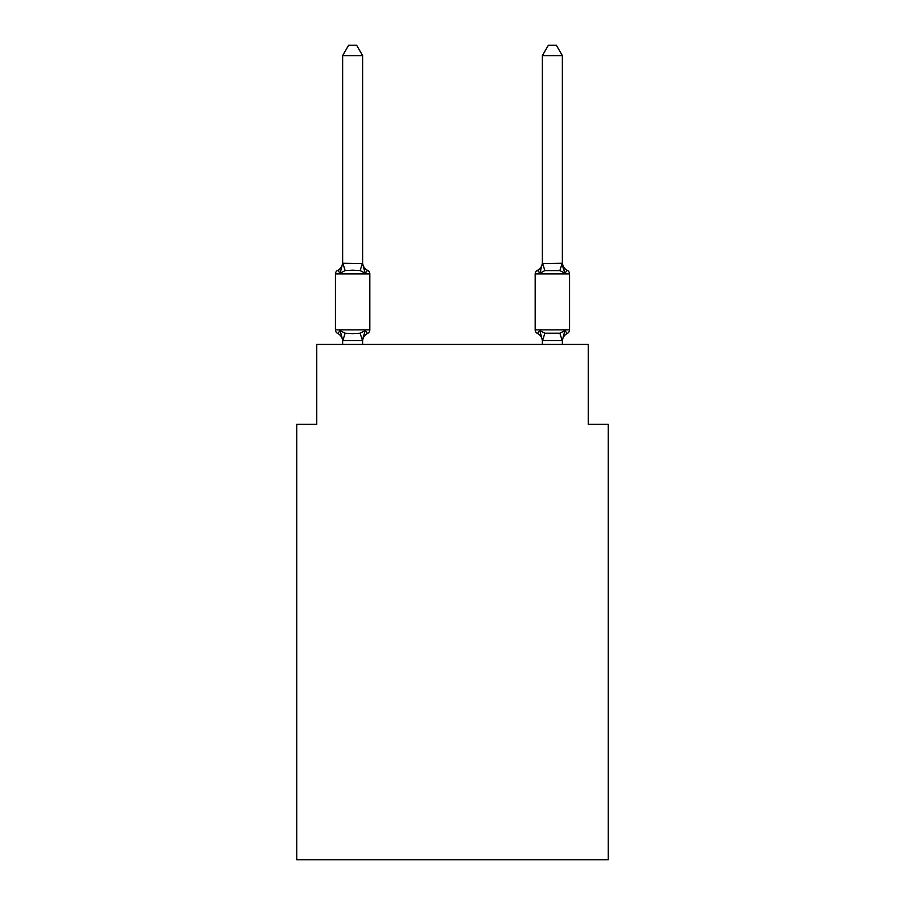 <?xml version="1.0" encoding="UTF-8"?>
<svg xmlns="http://www.w3.org/2000/svg" width="905" height="905" viewBox="0 0 905 905"><rect width="100%" height="100%" fill="white"/><g stroke="black" fill="none" stroke-linecap="round" stroke-linejoin="round"><path stroke-width="1.36" d="M608.284 859.75L608.284 424.343L588.318 424.343L588.318 344.443L316.682 344.443L316.682 424.343L296.716 424.343L296.716 859.75L608.284 859.75M367.566 333.459L365.122 330.642L367.566 333.459L365.122 330.642L367.566 333.459L365.122 330.642L367.566 333.459L365.122 330.642L367.566 333.459L365.122 330.642L367.566 333.459L365.122 330.642L367.566 333.459L365.122 330.642L367.566 333.459L365.122 330.642L367.566 333.459L365.122 330.642L367.566 333.459L365.122 330.642L367.566 333.459L365.122 330.642L367.566 333.459L365.122 330.642L367.566 333.459L365.122 330.642L367.566 333.459L365.122 330.642L367.566 333.459L365.122 330.642L367.566 333.459L365.122 330.642L367.566 333.459L365.122 330.642L367.566 333.459L365.122 330.642L362.464 340.597L342.814 340.597L340.156 330.642L337.701 333.459A3.993 3.993 0 0 1 335.461 329.861A3.993 3.993 0 0 0 337.701 333.459A3.993 3.993 0 0 1 335.461 329.861A3.993 3.993 0 0 0 337.701 333.459L340.156 330.642L337.701 333.459A3.993 3.993 0 0 1 335.461 329.861A3.993 3.993 0 0 0 337.701 333.459L340.156 330.642L337.701 333.459A3.993 3.993 0 0 1 335.461 329.861A3.993 3.993 0 0 0 337.701 333.459A3.993 3.993 0 0 1 335.461 329.861A3.993 3.993 0 0 0 337.701 333.459L340.156 330.642L337.701 333.459A3.993 3.993 0 0 1 335.461 329.861A3.993 3.993 0 0 0 337.701 333.459L340.156 330.642L337.701 333.459A3.993 3.993 0 0 1 335.461 329.861A3.993 3.993 0 0 0 337.701 333.459A3.993 3.993 0 0 1 335.461 329.861A3.993 3.993 0 0 0 337.701 333.459A3.993 3.993 0 0 1 335.461 329.861A3.993 3.993 0 0 0 337.701 333.459L340.156 330.642L337.701 333.459A3.993 3.993 0 0 1 335.461 329.861A3.993 3.993 0 0 0 337.701 333.459A3.993 3.993 0 0 1 335.461 329.861A3.993 3.993 0 0 0 337.701 333.459A3.993 3.993 0 0 1 335.461 329.861A3.993 3.993 0 0 0 337.701 333.459L340.156 330.642L337.701 333.459A3.993 3.993 0 0 1 335.461 329.861A3.993 3.993 0 0 0 337.701 333.459L340.156 330.642L337.701 333.459A3.993 3.993 0 0 1 335.461 329.861A3.993 3.993 0 0 0 337.701 333.459A3.993 3.993 0 0 1 335.461 329.861A3.993 3.993 0 0 0 337.701 333.459A3.993 3.993 0 0 1 335.461 329.861A3.993 3.993 0 0 0 337.701 333.459L340.156 330.642L337.701 333.459A3.993 3.993 0 0 1 335.461 329.861A3.993 3.993 0 0 0 337.701 333.459A3.993 3.993 0 0 1 335.461 329.861A3.993 3.993 0 0 0 337.701 333.459A3.993 3.993 0 0 1 335.461 329.861A3.993 3.993 0 0 0 337.701 333.459L340.156 330.642L337.701 333.459A3.993 3.993 0 0 1 335.461 329.861A3.993 3.993 0 0 0 337.701 333.459L340.156 330.642L337.701 333.459A3.993 3.993 0 0 1 335.461 329.861A3.993 3.993 0 0 0 337.701 333.459A3.993 3.993 0 0 1 335.461 329.861A3.993 3.993 0 0 0 337.701 333.459L340.156 330.642L337.701 333.459A3.993 3.993 0 0 1 335.461 329.861A3.993 3.993 0 0 0 337.701 333.459L340.156 330.642L337.701 333.459A3.993 3.993 0 0 1 335.461 329.861A3.993 3.993 0 0 0 337.701 333.459A3.993 3.993 0 0 1 335.461 329.861A3.993 3.993 0 0 0 337.701 333.459A3.993 3.993 0 0 1 335.461 329.861A3.993 3.993 0 0 0 337.701 333.459L340.156 330.642L337.701 333.459A3.993 3.993 0 0 1 335.461 329.861A3.993 3.993 0 0 0 337.701 333.459A3.993 3.993 0 0 1 335.461 329.861A3.993 3.993 0 0 0 337.701 333.459A3.993 3.993 0 0 1 335.461 329.861A3.993 3.993 0 0 0 337.701 333.459L340.156 330.642L337.701 333.459A3.993 3.993 0 0 1 335.461 329.861A3.993 3.993 0 0 0 337.701 333.459L340.156 330.642L337.701 333.459A3.993 3.993 0 0 1 335.461 329.861A3.993 3.993 0 0 0 337.701 333.459A3.993 3.993 0 0 1 335.461 329.861A3.993 3.993 0 0 0 337.701 333.459L340.156 330.642L337.701 333.459A3.993 3.993 0 0 1 335.461 329.861A3.993 3.993 0 0 0 337.701 333.459L340.156 330.642L337.701 333.459A3.993 3.993 0 0 1 335.461 329.861A3.993 3.993 0 0 0 337.701 333.459A3.993 3.993 0 0 1 335.461 329.861A3.993 3.993 0 0 0 337.701 333.459A3.993 3.993 0 0 1 335.461 329.861A3.993 3.993 0 0 0 337.701 333.459L340.156 330.642L337.701 333.459A3.993 3.993 0 0 1 335.461 329.861A3.993 3.993 0 0 0 337.701 333.459L340.156 330.642L337.701 333.459L340.156 330.642L337.701 333.459L340.156 330.642L337.701 333.459L340.156 330.642L337.701 333.459L340.156 330.642L337.701 333.459L340.156 330.642L337.701 333.459L340.156 330.642L337.701 333.459L340.156 330.642L337.701 333.459L340.156 330.642L337.701 333.459L340.156 330.642L345.144 333.221L352.633 333.617L360.122 333.221L365.122 330.642L367.566 333.459A3.993 3.993 0 0 0 369.817 329.861A3.993 3.993 0 0 1 367.566 333.459L366.423 332.904L367.566 333.459A3.993 3.993 0 0 0 369.817 329.861A3.993 3.993 0 0 1 367.566 333.459A3.993 3.993 0 0 0 369.817 329.861A3.993 3.993 0 0 1 367.566 333.459L366.423 332.904L367.566 333.459A3.993 3.993 0 0 0 369.817 329.861A3.993 3.993 0 0 1 367.566 333.459A3.993 3.993 0 0 0 369.817 329.861A3.993 3.993 0 0 1 367.566 333.459L366.423 332.904L367.566 333.459A3.993 3.993 0 0 0 369.817 329.861A3.993 3.993 0 0 1 367.566 333.459A3.993 3.993 0 0 0 369.817 329.861A3.993 3.993 0 0 1 367.566 333.459L366.423 332.904L367.566 333.459A3.993 3.993 0 0 0 369.817 329.861A3.993 3.993 0 0 1 367.566 333.459A3.993 3.993 0 0 0 369.817 329.861A3.993 3.993 0 0 1 367.566 333.459L366.423 332.904L367.566 333.459A3.993 3.993 0 0 0 369.817 329.861A3.993 3.993 0 0 1 367.566 333.459A3.993 3.993 0 0 0 369.817 329.861A3.993 3.993 0 0 1 367.566 333.459L366.423 332.904L367.566 333.459A3.993 3.993 0 0 0 369.817 329.861A3.993 3.993 0 0 1 367.566 333.459A3.993 3.993 0 0 0 369.817 329.861A3.993 3.993 0 0 1 367.566 333.459L366.423 332.904L367.566 333.459A3.993 3.993 0 0 0 369.817 329.861A3.993 3.993 0 0 1 367.566 333.459A3.993 3.993 0 0 0 369.817 329.861A3.993 3.993 0 0 1 367.566 333.459L366.423 332.904L367.566 333.459A3.993 3.993 0 0 0 369.817 329.861A3.993 3.993 0 0 1 367.566 333.459A3.993 3.993 0 0 0 369.817 329.861A3.993 3.993 0 0 1 367.566 333.459L366.423 332.904L367.566 333.459A3.993 3.993 0 0 0 369.817 329.861A3.993 3.993 0 0 1 367.566 333.459A3.993 3.993 0 0 0 369.817 329.861A3.993 3.993 0 0 1 367.566 333.459L366.423 332.904L367.566 333.459A3.993 3.993 0 0 0 369.817 329.861A3.993 3.993 0 0 1 367.566 333.459A3.993 3.993 0 0 0 369.817 329.861A3.993 3.993 0 0 1 367.566 333.459L366.423 332.904L367.566 333.459A3.993 3.993 0 0 0 369.817 329.861A3.993 3.993 0 0 1 367.566 333.459A3.993 3.993 0 0 0 369.817 329.861A3.993 3.993 0 0 1 367.566 333.459L366.423 332.904L367.566 333.459A3.993 3.993 0 0 0 369.817 329.861A3.993 3.993 0 0 1 367.566 333.459A3.993 3.993 0 0 0 369.817 329.861A3.993 3.993 0 0 1 367.566 333.459L366.423 332.904L367.566 333.459A3.993 3.993 0 0 0 369.817 329.861A3.993 3.993 0 0 1 367.566 333.459A3.993 3.993 0 0 0 369.817 329.861A3.993 3.993 0 0 1 367.566 333.459L366.423 332.904L367.566 333.459A3.993 3.993 0 0 0 369.817 329.861A3.993 3.993 0 0 1 367.566 333.459A3.993 3.993 0 0 0 369.817 329.861A3.993 3.993 0 0 1 367.566 333.459L366.423 332.904L367.566 333.459A3.993 3.993 0 0 0 369.817 329.861A3.993 3.993 0 0 1 367.566 333.459A3.993 3.993 0 0 0 369.817 329.861A3.993 3.993 0 0 1 367.566 333.459L366.423 332.904L367.566 333.459A3.993 3.993 0 0 0 369.817 329.861A3.993 3.993 0 0 1 367.566 333.459A3.993 3.993 0 0 0 369.817 329.861A3.993 3.993 0 0 1 367.566 333.459L366.423 332.904L367.566 333.459A3.993 3.993 0 0 0 369.817 329.861A3.993 3.993 0 0 1 367.566 333.459A3.993 3.993 0 0 0 369.817 329.861A3.993 3.993 0 0 1 367.566 333.459L366.423 332.904L367.566 333.459A3.993 3.993 0 0 0 369.817 329.861A3.993 3.993 0 0 1 367.566 333.459A3.993 3.993 0 0 0 369.817 329.861A3.993 3.993 0 0 1 367.566 333.459L365.122 330.642L367.566 333.459A8.79 8.79 0 0 0 362.622 341.355M362.622 55.635L342.644 55.635L348.64 45.25L356.627 45.25L362.622 55.635L362.622 263.627L365.122 273.163L367.566 270.346A3.993 3.993 0 0 1 369.817 273.944A3.993 3.993 0 0 0 367.566 270.346L365.122 273.163L367.566 270.346A3.993 3.993 0 0 1 369.817 273.944A3.993 3.993 0 0 0 367.566 270.346L365.122 273.163L367.566 270.346A3.993 3.993 0 0 1 369.817 273.944A3.993 3.993 0 0 0 367.566 270.346L365.122 273.163L367.566 270.346A3.993 3.993 0 0 1 369.817 273.944A3.993 3.993 0 0 0 367.566 270.346L365.122 273.163L367.566 270.346A3.993 3.993 0 0 1 369.817 273.944A3.993 3.993 0 0 0 367.566 270.346L365.122 273.163L367.566 270.346A3.993 3.993 0 0 1 369.817 273.944A3.993 3.993 0 0 0 367.566 270.346L365.122 273.163L367.566 270.346A3.993 3.993 0 0 1 369.817 273.944A3.993 3.993 0 0 0 367.566 270.346L365.122 273.163L367.566 270.346A3.993 3.993 0 0 1 369.817 273.944A3.993 3.993 0 0 0 367.566 270.346L365.122 273.163L367.566 270.346A3.993 3.993 0 0 1 369.817 273.944A3.993 3.993 0 0 0 367.566 270.346L365.122 273.163L367.566 270.346A3.993 3.993 0 0 1 369.817 273.944A3.993 3.993 0 0 0 367.566 270.346L365.122 273.163L367.566 270.346A3.993 3.993 0 0 1 369.817 273.944A3.993 3.993 0 0 0 367.566 270.346L365.122 273.163L367.566 270.346A3.993 3.993 0 0 1 369.817 273.944A3.993 3.993 0 0 0 367.566 270.346L365.122 273.163L367.566 270.346A3.993 3.993 0 0 1 369.817 273.944A3.993 3.993 0 0 0 367.566 270.346L365.122 273.163L367.566 270.346A3.993 3.993 0 0 1 369.817 273.944A3.993 3.993 0 0 0 367.566 270.346L365.122 273.163L367.566 270.346A3.993 3.993 0 0 1 369.817 273.944A3.993 3.993 0 0 0 367.566 270.346L365.122 273.163L367.566 270.346A3.993 3.993 0 0 1 369.817 273.944A3.993 3.993 0 0 0 367.566 270.346L365.122 273.163L367.566 270.346A3.993 3.993 0 0 1 369.817 273.944A3.993 3.993 0 0 0 367.566 270.346L365.122 273.163L367.566 270.346A3.993 3.993 0 0 1 369.817 273.944A3.993 3.993 0 0 0 367.566 270.346L365.122 273.163L367.566 270.346A3.993 3.993 0 0 1 369.817 273.944A3.993 3.993 0 0 0 367.566 270.346L365.122 273.163L367.566 270.346A3.993 3.993 0 0 1 369.817 273.944A3.993 3.993 0 0 0 367.566 270.346L365.122 273.163L367.566 270.346A3.993 3.993 0 0 1 369.817 273.944A3.993 3.993 0 0 0 367.566 270.346L365.122 273.163L367.566 270.346A3.993 3.993 0 0 1 369.817 273.944A3.993 3.993 0 0 0 367.566 270.346L365.122 273.163L367.566 270.346A3.993 3.993 0 0 1 369.817 273.944A3.993 3.993 0 0 0 367.566 270.346L365.122 273.163L367.566 270.346A3.993 3.993 0 0 1 369.817 273.944A3.993 3.993 0 0 0 367.566 270.346L365.122 273.163L367.566 270.346A3.993 3.993 0 0 1 369.817 273.944A3.993 3.993 0 0 0 367.566 270.346L365.122 273.163L367.566 270.346A3.993 3.993 0 0 1 369.817 273.944A3.993 3.993 0 0 0 367.566 270.346L365.122 273.163L367.566 270.346A3.993 3.993 0 0 1 369.817 273.944A3.993 3.993 0 0 0 367.566 270.346L365.122 273.163L367.566 270.346A3.993 3.993 0 0 1 369.817 273.944A3.993 3.993 0 0 0 367.566 270.346L365.122 273.163L360.122 270.595L352.633 270.188L345.144 270.595L340.156 273.163L337.701 270.346A3.993 3.993 0 0 0 335.461 273.944A3.993 3.993 0 0 1 337.701 270.346L338.843 270.9L337.701 270.346A3.993 3.993 0 0 0 335.461 273.944A3.993 3.993 0 0 1 337.701 270.346A3.993 3.993 0 0 0 335.461 273.944A3.993 3.993 0 0 1 337.701 270.346L338.843 270.9L337.701 270.346A3.993 3.993 0 0 0 335.461 273.944A3.993 3.993 0 0 1 337.701 270.346A3.993 3.993 0 0 0 335.461 273.944A3.993 3.993 0 0 1 337.701 270.346L338.843 270.9L337.701 270.346A3.993 3.993 0 0 0 335.461 273.944A3.993 3.993 0 0 1 337.701 270.346A3.993 3.993 0 0 0 335.461 273.944A3.993 3.993 0 0 1 337.701 270.346L338.843 270.9L337.701 270.346A3.993 3.993 0 0 0 335.461 273.944A3.993 3.993 0 0 1 337.701 270.346A3.993 3.993 0 0 0 335.461 273.944A3.993 3.993 0 0 1 337.701 270.346L338.843 270.9L337.701 270.346A3.993 3.993 0 0 0 335.461 273.944A3.993 3.993 0 0 1 337.701 270.346A3.993 3.993 0 0 0 335.461 273.944A3.993 3.993 0 0 1 337.701 270.346L338.843 270.9L337.701 270.346A3.993 3.993 0 0 0 335.461 273.944A3.993 3.993 0 0 1 337.701 270.346A3.993 3.993 0 0 0 335.461 273.944A3.993 3.993 0 0 1 337.701 270.346L338.843 270.9L337.701 270.346A3.993 3.993 0 0 0 335.461 273.944A3.993 3.993 0 0 1 337.701 270.346A3.993 3.993 0 0 0 335.461 273.944A3.993 3.993 0 0 1 337.701 270.346L338.843 270.9L337.701 270.346A3.993 3.993 0 0 0 335.461 273.944A3.993 3.993 0 0 1 337.701 270.346A3.993 3.993 0 0 0 335.461 273.944A3.993 3.993 0 0 1 337.701 270.346L338.843 270.9L337.701 270.346A3.993 3.993 0 0 0 335.461 273.944A3.993 3.993 0 0 1 337.701 270.346A3.993 3.993 0 0 0 335.461 273.944A3.993 3.993 0 0 1 337.701 270.346L338.843 270.9L337.701 270.346A3.993 3.993 0 0 0 335.461 273.944A3.993 3.993 0 0 1 337.701 270.346A3.993 3.993 0 0 0 335.461 273.944A3.993 3.993 0 0 1 337.701 270.346L338.843 270.9L337.701 270.346A3.993 3.993 0 0 0 335.461 273.944A3.993 3.993 0 0 1 337.701 270.346A3.993 3.993 0 0 0 335.461 273.944A3.993 3.993 0 0 1 337.701 270.346L338.843 270.9L337.701 270.346A3.993 3.993 0 0 0 335.461 273.944A3.993 3.993 0 0 1 337.701 270.346A3.993 3.993 0 0 0 335.461 273.944A3.993 3.993 0 0 1 337.701 270.346L338.843 270.9L337.701 270.346A3.993 3.993 0 0 0 335.461 273.944A3.993 3.993 0 0 1 337.701 270.346A3.993 3.993 0 0 0 335.461 273.944A3.993 3.993 0 0 1 337.701 270.346L338.843 270.9L337.701 270.346A3.993 3.993 0 0 0 335.461 273.944A3.993 3.993 0 0 1 337.701 270.346A3.993 3.993 0 0 0 335.461 273.944A3.993 3.993 0 0 1 337.701 270.346L338.843 270.9L337.701 270.346A3.993 3.993 0 0 0 335.461 273.944A3.993 3.993 0 0 1 337.701 270.346A3.993 3.993 0 0 0 335.461 273.944A3.993 3.993 0 0 1 337.701 270.346L338.843 270.9L337.701 270.346A3.993 3.993 0 0 0 335.461 273.944A3.993 3.993 0 0 1 337.701 270.346A3.993 3.993 0 0 0 335.461 273.944A3.993 3.993 0 0 1 337.701 270.346L338.843 270.9L337.701 270.346A3.993 3.993 0 0 0 335.461 273.944A3.993 3.993 0 0 1 337.701 270.346A3.993 3.993 0 0 0 335.461 273.944A3.993 3.993 0 0 1 337.701 270.346L338.843 270.9L337.701 270.346A3.993 3.993 0 0 0 335.461 273.944A3.993 3.993 0 0 1 337.701 270.346A3.993 3.993 0 0 0 335.461 273.944A3.993 3.993 0 0 1 337.701 270.346L340.156 273.163L337.701 270.346A8.79 8.79 0 0 0 342.644 262.45M337.701 270.346L340.156 273.163L337.701 270.346L340.156 273.163L337.701 270.346L340.156 273.163L337.701 270.346L340.156 273.163L337.701 270.346L340.156 273.163L337.701 270.346L340.156 273.163L337.701 270.346L340.156 273.163L337.701 270.346L340.156 273.163L337.701 270.346L340.156 273.163L337.701 270.346L340.156 273.163L337.701 270.346L340.156 273.163L337.701 270.346L340.156 273.163L337.701 270.346L340.156 273.163L337.701 270.346L340.156 273.163L337.701 270.346L340.156 273.163L337.701 270.346L340.156 273.163L337.701 270.346L340.156 273.163L337.701 270.346L340.156 273.163L342.644 263.264L362.622 263.627L362.622 262.45A8.79 8.79 0 0 0 367.566 270.346A3.993 3.993 0 0 1 369.817 273.944A3.993 3.993 0 0 0 367.566 270.346A3.993 3.993 0 0 1 369.817 273.944A3.993 3.993 0 0 0 367.566 270.346A3.993 3.993 0 0 1 369.817 273.944A3.993 3.993 0 0 0 367.566 270.346A3.993 3.993 0 0 1 369.817 273.944A3.993 3.993 0 0 0 367.566 270.346A3.993 3.993 0 0 1 369.817 273.944A3.993 3.993 0 0 0 367.566 270.346A3.993 3.993 0 0 1 369.817 273.944A3.993 3.993 0 0 0 367.566 270.346A3.993 3.993 0 0 1 369.817 273.944A3.993 3.993 0 0 0 367.566 270.346A3.993 3.993 0 0 1 369.817 273.944A3.993 3.993 0 0 0 367.566 270.346A3.993 3.993 0 0 1 369.817 273.944L369.817 329.861L335.461 329.861L335.461 273.944L369.817 273.944A3.993 3.993 0 0 0 367.566 270.346L365.122 273.163M342.644 344.443L342.644 341.355A8.79 8.79 0 0 0 337.701 333.459M362.622 340.178L363.561 335.484M567.299 333.459A3.993 3.993 0 0 0 569.539 329.861A3.993 3.993 0 0 1 567.299 333.459L564.844 330.642L567.299 333.459A3.993 3.993 0 0 0 569.539 329.861A3.993 3.993 0 0 1 567.299 333.459L564.844 330.642L567.299 333.459A3.993 3.993 0 0 0 569.539 329.861A3.993 3.993 0 0 1 567.299 333.459L564.844 330.642L567.299 333.459A3.993 3.993 0 0 0 569.539 329.861A3.993 3.993 0 0 1 567.299 333.459L564.844 330.642L567.299 333.459A3.993 3.993 0 0 0 569.539 329.861A3.993 3.993 0 0 1 567.299 333.459L564.844 330.642L567.299 333.459A3.993 3.993 0 0 0 569.539 329.861A3.993 3.993 0 0 1 567.299 333.459L564.844 330.642L567.299 333.459A3.993 3.993 0 0 0 569.539 329.861A3.993 3.993 0 0 1 567.299 333.459L564.844 330.642L567.299 333.459A3.993 3.993 0 0 0 569.539 329.861A3.993 3.993 0 0 1 567.299 333.459L564.844 330.642L567.299 333.459A3.993 3.993 0 0 0 569.539 329.861A3.993 3.993 0 0 1 567.299 333.459L564.844 330.642L567.299 333.459A3.993 3.993 0 0 0 569.539 329.861A3.993 3.993 0 0 1 567.299 333.459L564.844 330.642L567.299 333.459A3.993 3.993 0 0 0 569.539 329.861A3.993 3.993 0 0 1 567.299 333.459L564.844 330.642L567.299 333.459A3.993 3.993 0 0 0 569.539 329.861A3.993 3.993 0 0 1 567.299 333.459L564.844 330.642L567.299 333.459A3.993 3.993 0 0 0 569.539 329.861A3.993 3.993 0 0 1 567.299 333.459L564.844 330.642L567.299 333.459A3.993 3.993 0 0 0 569.539 329.861A3.993 3.993 0 0 1 567.299 333.459L564.844 330.642L567.299 333.459A3.993 3.993 0 0 0 569.539 329.861A3.993 3.993 0 0 1 567.299 333.459L564.844 330.642L567.299 333.459A3.993 3.993 0 0 0 569.539 329.861A3.993 3.993 0 0 1 567.299 333.459L564.844 330.642L567.299 333.459A3.993 3.993 0 0 0 569.539 329.861A3.993 3.993 0 0 1 567.299 333.459L564.844 330.642L567.299 333.459A3.993 3.993 0 0 0 569.539 329.861A3.993 3.993 0 0 1 567.299 333.459L564.844 330.642L567.299 333.459A3.993 3.993 0 0 0 569.539 329.861A3.993 3.993 0 0 1 567.299 333.459L564.844 330.642L567.299 333.459A3.993 3.993 0 0 0 569.539 329.861A3.993 3.993 0 0 1 567.299 333.459L564.844 330.642L567.299 333.459A3.993 3.993 0 0 0 569.539 329.861A3.993 3.993 0 0 1 567.299 333.459L564.844 330.642L567.299 333.459A3.993 3.993 0 0 0 569.539 329.861A3.993 3.993 0 0 1 567.299 333.459L564.844 330.642L567.299 333.459A3.993 3.993 0 0 0 569.539 329.861A3.993 3.993 0 0 1 567.299 333.459L564.844 330.642L567.299 333.459A3.993 3.993 0 0 0 569.539 329.861A3.993 3.993 0 0 1 567.299 333.459L564.844 330.642L567.299 333.459A3.993 3.993 0 0 0 569.539 329.861A3.993 3.993 0 0 1 567.299 333.459L564.844 330.642L567.299 333.459A3.993 3.993 0 0 0 569.539 329.861A3.993 3.993 0 0 1 567.299 333.459L564.844 330.642L567.299 333.459A3.993 3.993 0 0 0 569.539 329.861A3.993 3.993 0 0 1 567.299 333.459L564.844 330.642L567.299 333.459A3.993 3.993 0 0 0 569.539 329.861A3.993 3.993 0 0 1 567.299 333.459L564.844 330.642L567.299 333.459A3.993 3.993 0 0 0 569.539 329.861A3.993 3.993 0 0 1 567.299 333.459L564.844 330.642L567.299 333.459A3.993 3.993 0 0 0 569.539 329.861A3.993 3.993 0 0 1 567.299 333.459L564.844 330.642L567.299 333.459A3.993 3.993 0 0 0 569.539 329.861A3.993 3.993 0 0 1 567.299 333.459L564.844 330.642L567.299 333.459A3.993 3.993 0 0 0 569.539 329.861A3.993 3.993 0 0 1 567.299 333.459L564.844 330.642L567.299 333.459A3.993 3.993 0 0 0 569.539 329.861A3.993 3.993 0 0 1 567.299 333.459L564.844 330.642L567.299 333.459A3.993 3.993 0 0 0 569.539 329.861A3.993 3.993 0 0 1 567.299 333.459L564.844 330.642L567.299 333.459A3.993 3.993 0 0 0 569.539 329.861A3.993 3.993 0 0 1 567.299 333.459L564.844 330.642L567.299 333.459A3.993 3.993 0 0 0 569.539 329.861A3.993 3.993 0 0 1 567.299 333.459L564.844 330.642L567.299 333.459A3.993 3.993 0 0 0 569.539 329.861A3.993 3.993 0 0 1 567.299 333.459L564.844 330.642L567.299 333.459A8.79 8.79 0 0 0 562.356 341.355L562.356 341.355M540.817 269.995L539.878 273.163L537.434 270.346A3.993 3.993 0 0 0 535.183 273.944A3.993 3.993 0 0 1 537.434 270.346L539.878 273.163L540.817 269.995L539.878 273.163L540.817 269.995L539.878 273.163L540.817 269.995L539.878 273.163L540.817 269.995L539.878 273.163L540.817 269.995L539.878 273.163L540.817 269.995L539.878 273.163L540.817 269.995L539.878 273.163L540.817 269.995L539.878 273.163L540.817 269.995L539.878 273.163L540.817 269.995L539.878 273.163L540.817 269.995L539.878 273.163L540.817 269.995L539.878 273.163L540.817 269.995L539.878 273.163L540.817 269.995L539.878 273.163L540.817 269.995L539.878 273.163L540.817 269.995L539.878 273.163L540.817 269.995L539.878 273.163L540.817 269.995L539.878 273.163L544.878 270.595L559.856 270.595L564.844 273.163L567.299 270.346L564.844 273.163L562.763 266.636L564.844 273.163L567.299 270.346A3.993 3.993 0 0 1 569.539 273.944A3.993 3.993 0 0 0 567.299 270.346L564.844 273.163L562.763 266.636L564.844 273.163L567.299 270.346A3.993 3.993 0 0 1 569.539 273.944A3.993 3.993 0 0 0 567.299 270.346L564.844 273.163L567.299 270.346A3.993 3.993 0 0 1 569.539 273.944A3.993 3.993 0 0 0 567.299 270.346L564.844 273.163L562.763 266.636L564.844 273.163L567.299 270.346A3.993 3.993 0 0 1 569.539 273.944A3.993 3.993 0 0 0 567.299 270.346L564.844 273.163L567.299 270.346A3.993 3.993 0 0 1 569.539 273.944A3.993 3.993 0 0 0 567.299 270.346L564.844 273.163L562.763 266.636L564.844 273.163L567.299 270.346A3.993 3.993 0 0 1 569.539 273.944A3.993 3.993 0 0 0 567.299 270.346L564.844 273.163L567.299 270.346A3.993 3.993 0 0 1 569.539 273.944A3.993 3.993 0 0 0 567.299 270.346L564.844 273.163L562.763 266.636L564.844 273.163L567.299 270.346A3.993 3.993 0 0 1 569.539 273.944A3.993 3.993 0 0 0 567.299 270.346L564.844 273.163L567.299 270.346A3.993 3.993 0 0 1 569.539 273.944A3.993 3.993 0 0 0 567.299 270.346L564.844 273.163L562.763 266.636L564.844 273.163L567.299 270.346A3.993 3.993 0 0 1 569.539 273.944A3.993 3.993 0 0 0 567.299 270.346L564.844 273.163L567.299 270.346A3.993 3.993 0 0 1 569.539 273.944A3.993 3.993 0 0 0 567.299 270.346L564.844 273.163L562.763 266.636L564.844 273.163L567.299 270.346A3.993 3.993 0 0 1 569.539 273.944A3.993 3.993 0 0 0 567.299 270.346A3.993 3.993 0 0 1 569.539 273.944A3.993 3.993 0 0 0 567.299 270.346L564.844 273.163L567.299 270.346A3.993 3.993 0 0 1 569.539 273.944A3.993 3.993 0 0 0 567.299 270.346L564.844 273.163L562.763 266.636L564.844 273.163L567.299 270.346A3.993 3.993 0 0 1 569.539 273.944A3.993 3.993 0 0 0 567.299 270.346L564.844 273.163L567.299 270.346A3.993 3.993 0 0 1 569.539 273.944A3.993 3.993 0 0 0 567.299 270.346L564.844 273.163L562.763 266.636L564.844 273.163L567.299 270.346A3.993 3.993 0 0 1 569.539 273.944A3.993 3.993 0 0 0 567.299 270.346L564.844 273.163L567.299 270.346A3.993 3.993 0 0 1 569.539 273.944A3.993 3.993 0 0 0 567.299 270.346L564.844 273.163L562.763 266.636L564.844 273.163L567.299 270.346A3.993 3.993 0 0 1 569.539 273.944A3.993 3.993 0 0 0 567.299 270.346L564.844 273.163L567.299 270.346A3.993 3.993 0 0 1 569.539 273.944A3.993 3.993 0 0 0 567.299 270.346L564.844 273.163L562.763 266.636L564.844 273.163L567.299 270.346A3.993 3.993 0 0 1 569.539 273.944A3.993 3.993 0 0 0 567.299 270.346L564.844 273.163L567.299 270.346A3.993 3.993 0 0 1 569.539 273.944A3.993 3.993 0 0 0 567.299 270.346L564.844 273.163L562.763 266.636L564.844 273.163L567.299 270.346A3.993 3.993 0 0 1 569.539 273.944A3.993 3.993 0 0 0 567.299 270.346L564.844 273.163L567.299 270.346A3.993 3.993 0 0 1 569.539 273.944A3.993 3.993 0 0 0 567.299 270.346A3.993 3.993 0 0 1 569.539 273.944A3.993 3.993 0 0 0 567.299 270.346A3.993 3.993 0 0 1 569.539 273.944A3.993 3.993 0 0 0 567.299 270.346L564.844 273.163L562.763 266.636L564.844 273.163L567.299 270.346A3.993 3.993 0 0 1 569.539 273.944A3.993 3.993 0 0 0 567.299 270.346L564.844 273.163L567.299 270.346A3.993 3.993 0 0 1 569.539 273.944A3.993 3.993 0 0 0 567.299 270.346L564.844 273.163L562.763 266.636L564.844 273.163L567.299 270.346A3.993 3.993 0 0 1 569.539 273.944A3.993 3.993 0 0 0 567.299 270.346L564.844 273.163L567.299 270.346A3.993 3.993 0 0 1 569.539 273.944A3.993 3.993 0 0 0 567.299 270.346L564.844 273.163L562.763 266.636L564.844 273.163L567.299 270.346A3.993 3.993 0 0 1 569.539 273.944A3.993 3.993 0 0 0 567.299 270.346L564.844 273.163L567.299 270.346A3.993 3.993 0 0 1 569.539 273.944A3.993 3.993 0 0 0 567.299 270.346L564.844 273.163L562.763 266.636L564.844 273.163L567.299 270.346A3.993 3.993 0 0 1 569.539 273.944A3.993 3.993 0 0 0 567.299 270.346L564.844 273.163L567.299 270.346A3.993 3.993 0 0 1 569.539 273.944A3.993 3.993 0 0 0 567.299 270.346L564.844 273.163L562.763 266.636L564.844 273.163L567.299 270.346A3.993 3.993 0 0 1 569.539 273.944A3.993 3.993 0 0 0 567.299 270.346L564.844 273.163L567.299 270.346A3.993 3.993 0 0 1 569.539 273.944A3.993 3.993 0 0 0 567.299 270.346L564.844 273.163L562.763 266.636L564.844 273.163L567.299 270.346A3.993 3.993 0 0 1 569.539 273.944A3.993 3.993 0 0 0 567.299 270.346L564.844 273.163L567.299 270.346A8.79 8.79 0 0 1 562.356 262.45L562.356 262.45M562.356 263.264L562.356 55.635L542.378 55.635L542.378 263.627L562.356 263.264L564.844 273.163L562.763 266.636M542.378 344.443L542.378 341.355A8.79 8.79 0 0 0 537.434 333.459A3.993 3.993 0 0 1 535.183 329.861A3.993 3.993 0 0 0 537.434 333.459A3.993 3.993 0 0 1 535.183 329.861A3.993 3.993 0 0 0 537.434 333.459A8.79 8.79 0 0 1 542.378 341.355A8.79 8.79 0 0 0 537.434 333.459A3.993 3.993 0 0 1 535.183 329.861A3.993 3.993 0 0 0 537.434 333.459A3.993 3.993 0 0 1 535.183 329.861A3.993 3.993 0 0 0 537.434 333.459A8.79 8.79 0 0 1 542.378 341.355A8.79 8.79 0 0 0 537.434 333.459A3.993 3.993 0 0 1 535.183 329.861A3.993 3.993 0 0 0 537.434 333.459A3.993 3.993 0 0 1 535.183 329.861A3.993 3.993 0 0 0 537.434 333.459A8.79 8.79 0 0 1 542.378 341.355A8.79 8.79 0 0 0 537.434 333.459A3.993 3.993 0 0 1 535.183 329.861A3.993 3.993 0 0 0 537.434 333.459A3.993 3.993 0 0 1 535.183 329.861A3.993 3.993 0 0 0 537.434 333.459A8.79 8.79 0 0 1 542.378 341.355A8.79 8.79 0 0 0 537.434 333.459A3.993 3.993 0 0 1 535.183 329.861A3.993 3.993 0 0 0 537.434 333.459A3.993 3.993 0 0 1 535.183 329.861A3.993 3.993 0 0 0 537.434 333.459A8.79 8.79 0 0 1 542.378 341.355A8.79 8.79 0 0 0 537.434 333.459A3.993 3.993 0 0 1 535.183 329.861A3.993 3.993 0 0 0 537.434 333.459A3.993 3.993 0 0 1 535.183 329.861A3.993 3.993 0 0 0 537.434 333.459L539.878 330.642L537.434 333.459A8.79 8.79 0 0 1 542.378 341.355A8.79 8.79 0 0 0 537.434 333.459A3.993 3.993 0 0 1 535.183 329.861A3.993 3.993 0 0 0 537.434 333.459A3.993 3.993 0 0 1 535.183 329.861A3.993 3.993 0 0 0 537.434 333.459A8.79 8.79 0 0 1 542.378 341.355A8.79 8.79 0 0 0 537.434 333.459A3.993 3.993 0 0 1 535.183 329.861A3.993 3.993 0 0 0 537.434 333.459A3.993 3.993 0 0 1 535.183 329.861A3.993 3.993 0 0 0 537.434 333.459A8.79 8.79 0 0 1 542.378 341.355A8.79 8.79 0 0 0 537.434 333.459A3.993 3.993 0 0 1 535.183 329.861A3.993 3.993 0 0 0 537.434 333.459A3.993 3.993 0 0 1 535.183 329.861A3.993 3.993 0 0 0 537.434 333.459A8.79 8.79 0 0 1 542.378 341.355A8.79 8.79 0 0 0 537.434 333.459A3.993 3.993 0 0 1 535.183 329.861A3.993 3.993 0 0 0 537.434 333.459A3.993 3.993 0 0 1 535.183 329.861A3.993 3.993 0 0 0 537.434 333.459A8.79 8.79 0 0 1 542.378 341.355A8.79 8.79 0 0 0 537.434 333.459A3.993 3.993 0 0 1 535.183 329.861A3.993 3.993 0 0 0 537.434 333.459A3.993 3.993 0 0 1 535.183 329.861A3.993 3.993 0 0 0 537.434 333.459A8.79 8.79 0 0 1 542.378 341.355A8.79 8.79 0 0 0 537.434 333.459A3.993 3.993 0 0 1 535.183 329.861A3.993 3.993 0 0 0 537.434 333.459A3.993 3.993 0 0 1 535.183 329.861A3.993 3.993 0 0 0 537.434 333.459L539.878 330.642L537.434 333.459A8.79 8.79 0 0 1 542.378 341.355A8.79 8.79 0 0 0 537.434 333.459A3.993 3.993 0 0 1 535.183 329.861A3.993 3.993 0 0 0 537.434 333.459L539.878 330.642L537.434 333.459A3.993 3.993 0 0 1 535.183 329.861A3.993 3.993 0 0 0 537.434 333.459A8.79 8.79 0 0 1 542.378 341.355A8.79 8.79 0 0 0 537.434 333.459A3.993 3.993 0 0 1 535.183 329.861A3.993 3.993 0 0 0 537.434 333.459A3.993 3.993 0 0 1 535.183 329.861A3.993 3.993 0 0 0 537.434 333.459A8.79 8.79 0 0 1 542.378 341.355A8.79 8.79 0 0 0 537.434 333.459A3.993 3.993 0 0 1 535.183 329.861A3.993 3.993 0 0 0 537.434 333.459A3.993 3.993 0 0 1 535.183 329.861A3.993 3.993 0 0 0 537.434 333.459A8.79 8.79 0 0 1 542.378 341.355A8.79 8.79 0 0 0 537.434 333.459A3.993 3.993 0 0 1 535.183 329.861A3.993 3.993 0 0 0 537.434 333.459A3.993 3.993 0 0 1 535.183 329.861A3.993 3.993 0 0 0 537.434 333.459A8.79 8.79 0 0 1 542.378 341.355A8.79 8.79 0 0 0 537.434 333.459A3.993 3.993 0 0 1 535.183 329.861A3.993 3.993 0 0 0 537.434 333.459A3.993 3.993 0 0 1 535.183 329.861A3.993 3.993 0 0 0 537.434 333.459A8.79 8.79 0 0 1 542.378 341.355A8.79 8.79 0 0 0 537.434 333.459A3.993 3.993 0 0 1 535.183 329.861A3.993 3.993 0 0 0 537.434 333.459A3.993 3.993 0 0 1 535.183 329.861A3.993 3.993 0 0 0 537.434 333.459A8.79 8.79 0 0 1 542.378 341.355A8.79 8.79 0 0 0 537.434 333.459A3.993 3.993 0 0 1 535.183 329.861A3.993 3.993 0 0 0 537.434 333.459L539.878 330.642L537.434 333.459L539.878 330.642L537.434 333.459L539.878 330.642L537.434 333.459L539.878 330.642L537.434 333.459L539.878 330.642L537.434 333.459L539.878 330.642L537.434 333.459L539.878 330.642L537.434 333.459L539.878 330.642L537.434 333.459L539.878 330.642L537.434 333.459L539.878 330.642L537.434 333.459L539.878 330.642L537.434 333.459L539.878 330.642L537.434 333.459L539.878 330.642L537.434 333.459L539.878 330.642L537.434 333.459L539.878 330.642L537.434 333.459L539.878 330.642L537.434 333.459L539.878 330.642L537.434 333.459L539.878 330.642L544.878 333.221L559.856 333.221L564.844 330.642L562.356 340.54L542.378 340.54L539.878 330.642M537.434 270.346L538.577 270.9L537.434 270.346A3.993 3.993 0 0 0 535.183 273.944A3.993 3.993 0 0 1 537.434 270.346A3.993 3.993 0 0 0 535.183 273.944A3.993 3.993 0 0 1 537.434 270.346L538.577 270.9L537.434 270.346A3.993 3.993 0 0 0 535.183 273.944A3.993 3.993 0 0 1 537.434 270.346A3.993 3.993 0 0 0 535.183 273.944A3.993 3.993 0 0 1 537.434 270.346L538.577 270.9L537.434 270.346A3.993 3.993 0 0 0 535.183 273.944A3.993 3.993 0 0 1 537.434 270.346A3.993 3.993 0 0 0 535.183 273.944A3.993 3.993 0 0 1 537.434 270.346L538.577 270.9L537.434 270.346A3.993 3.993 0 0 0 535.183 273.944A3.993 3.993 0 0 1 537.434 270.346A3.993 3.993 0 0 0 535.183 273.944A3.993 3.993 0 0 1 537.434 270.346L538.577 270.9L537.434 270.346A3.993 3.993 0 0 0 535.183 273.944A3.993 3.993 0 0 1 537.434 270.346A3.993 3.993 0 0 0 535.183 273.944A3.993 3.993 0 0 1 537.434 270.346L538.577 270.9L537.434 270.346A3.993 3.993 0 0 0 535.183 273.944A3.993 3.993 0 0 1 537.434 270.346A3.993 3.993 0 0 0 535.183 273.944A3.993 3.993 0 0 1 537.434 270.346L538.577 270.9L537.434 270.346A3.993 3.993 0 0 0 535.183 273.944A3.993 3.993 0 0 1 537.434 270.346A3.993 3.993 0 0 0 535.183 273.944A3.993 3.993 0 0 1 537.434 270.346L538.577 270.9L537.434 270.346A3.993 3.993 0 0 0 535.183 273.944A3.993 3.993 0 0 1 537.434 270.346A3.993 3.993 0 0 0 535.183 273.944A3.993 3.993 0 0 1 537.434 270.346L538.577 270.9L537.434 270.346A3.993 3.993 0 0 0 535.183 273.944A3.993 3.993 0 0 1 537.434 270.346A3.993 3.993 0 0 0 535.183 273.944A3.993 3.993 0 0 1 537.434 270.346L538.577 270.9L537.434 270.346A3.993 3.993 0 0 0 535.183 273.944A3.993 3.993 0 0 1 537.434 270.346A3.993 3.993 0 0 0 535.183 273.944A3.993 3.993 0 0 1 537.434 270.346L538.577 270.9L537.434 270.346A3.993 3.993 0 0 0 535.183 273.944A3.993 3.993 0 0 1 537.434 270.346A3.993 3.993 0 0 0 535.183 273.944A3.993 3.993 0 0 1 537.434 270.346L538.577 270.9L537.434 270.346A3.993 3.993 0 0 0 535.183 273.944A3.993 3.993 0 0 1 537.434 270.346A3.993 3.993 0 0 0 535.183 273.944A3.993 3.993 0 0 1 537.434 270.346L538.577 270.9L537.434 270.346A3.993 3.993 0 0 0 535.183 273.944A3.993 3.993 0 0 1 537.434 270.346A3.993 3.993 0 0 0 535.183 273.944A3.993 3.993 0 0 1 537.434 270.346L538.577 270.9L537.434 270.346A3.993 3.993 0 0 0 535.183 273.944A3.993 3.993 0 0 1 537.434 270.346A3.993 3.993 0 0 0 535.183 273.944A3.993 3.993 0 0 1 537.434 270.346L538.577 270.9L537.434 270.346A3.993 3.993 0 0 0 535.183 273.944A3.993 3.993 0 0 1 537.434 270.346A3.993 3.993 0 0 0 535.183 273.944A3.993 3.993 0 0 1 537.434 270.346L538.577 270.9L537.434 270.346A3.993 3.993 0 0 0 535.183 273.944A3.993 3.993 0 0 1 537.434 270.346A3.993 3.993 0 0 0 535.183 273.944A3.993 3.993 0 0 1 537.434 270.346L538.577 270.9L537.434 270.346A3.993 3.993 0 0 0 535.183 273.944A3.993 3.993 0 0 1 537.434 270.346A3.993 3.993 0 0 0 535.183 273.944A3.993 3.993 0 0 1 537.434 270.346L538.577 270.9L537.434 270.346A3.993 3.993 0 0 0 535.183 273.944A3.993 3.993 0 0 1 537.434 270.346A3.993 3.993 0 0 0 535.183 273.944L535.183 329.861L569.539 329.861L569.539 273.944L535.183 273.944A3.993 3.993 0 0 1 537.434 270.346L539.878 273.163L537.434 270.346A8.79 8.79 0 0 0 542.378 262.45M342.644 263.264L342.644 55.635M362.622 263.264L362.622 262.45M562.356 340.54L562.356 344.443M362.622 344.443L362.622 340.54M539.878 273.163L542.378 263.264M542.378 55.635L548.373 45.25L556.36 45.25L562.356 55.635M345.144 333.221L342.814 340.597M360.122 333.221L362.464 340.597M342.814 263.219L345.144 270.595M362.464 263.219L360.122 270.595M562.186 340.597L559.856 333.221M542.536 340.597L544.878 333.221M559.856 270.595L562.186 263.219M544.878 270.595L542.536 263.219"/></g></svg>
